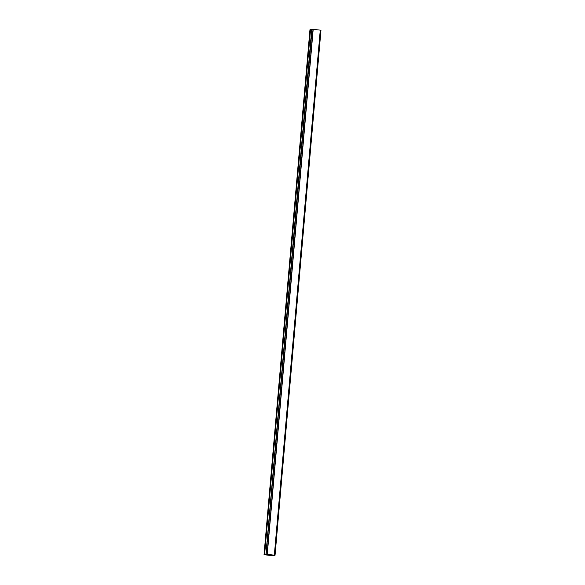 <?xml version="1.0" encoding="UTF-8"?>
<svg xmlns="http://www.w3.org/2000/svg" width="585" height="585" viewBox="0 0 585 585"><rect width="100%" height="100%" fill="white"/><g stroke="black" fill="none" stroke-linecap="round" stroke-linejoin="round"><path stroke-width="0.88" d="M311.673 29.645L309.962 29.711L264.032 554.69L267.199 554.273L275.038 555.289L272.595 555.735L264.032 554.69M311.71 29.294L265.948 554.236M274.423 555.128L320.353 30.142L311.878 29.25M320.346 30.164L320.865 30.281L274.935 555.267M320.968 30.31L275.038 555.289L320.865 30.281M268.793 554.799L269.597 554.887L268.793 554.799M268.61 554.843L269.027 554.894M269.005 554.902L268.581 554.851L269.005 554.902M268.391 554.894L269.166 554.99M268.266 554.887L269.605 554.887M270.19 554.997L270.672 555.011M270.131 555.106L270.526 555.011M266.029 554.236L311.959 29.25L266.036 554.236M313.033 29.287L267.104 554.273M313.129 29.294L267.199 554.273M313.194 29.294L267.265 554.28M320.273 30.12L274.343 555.099M320.309 30.128L274.38 555.114M310.379 29.608L264.449 554.595M310.547 29.601L264.617 554.587M312.068 29.257L266.138 554.244"/></g></svg>
